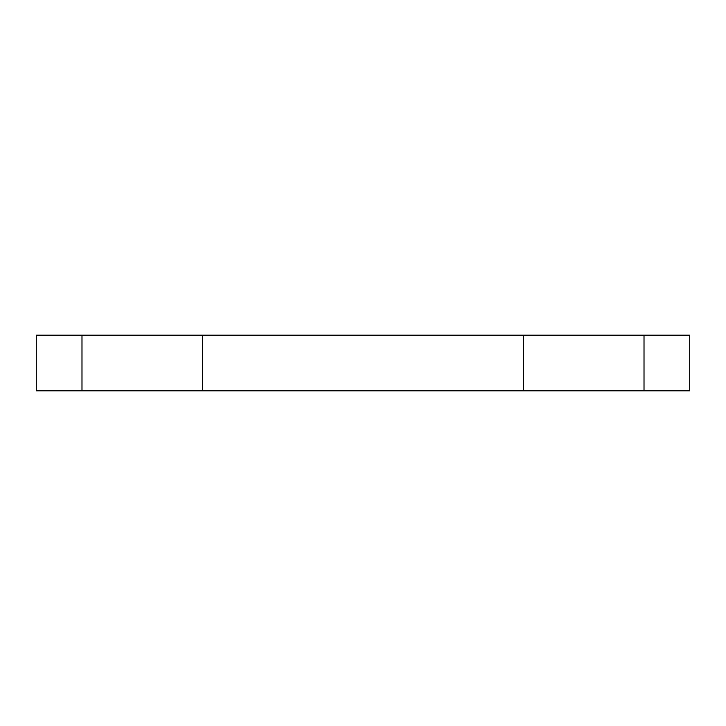 <?xml version="1.0" encoding="UTF-8"?>
<svg xmlns="http://www.w3.org/2000/svg" width="726" height="726" viewBox="0 0 726 726"><rect width="100%" height="100%" fill="white"/><g stroke="black" fill="none" stroke-linecap="round" stroke-linejoin="round"><path stroke-width="1.09" d="M202.636 335.185L689.7 335.185L689.7 390.815L36.3 390.815L36.3 335.185L202.636 335.185L202.636 390.815M523.364 335.185L523.364 390.815M644.016 335.185L644.016 390.815M81.984 335.185L81.984 390.815"/></g></svg>
